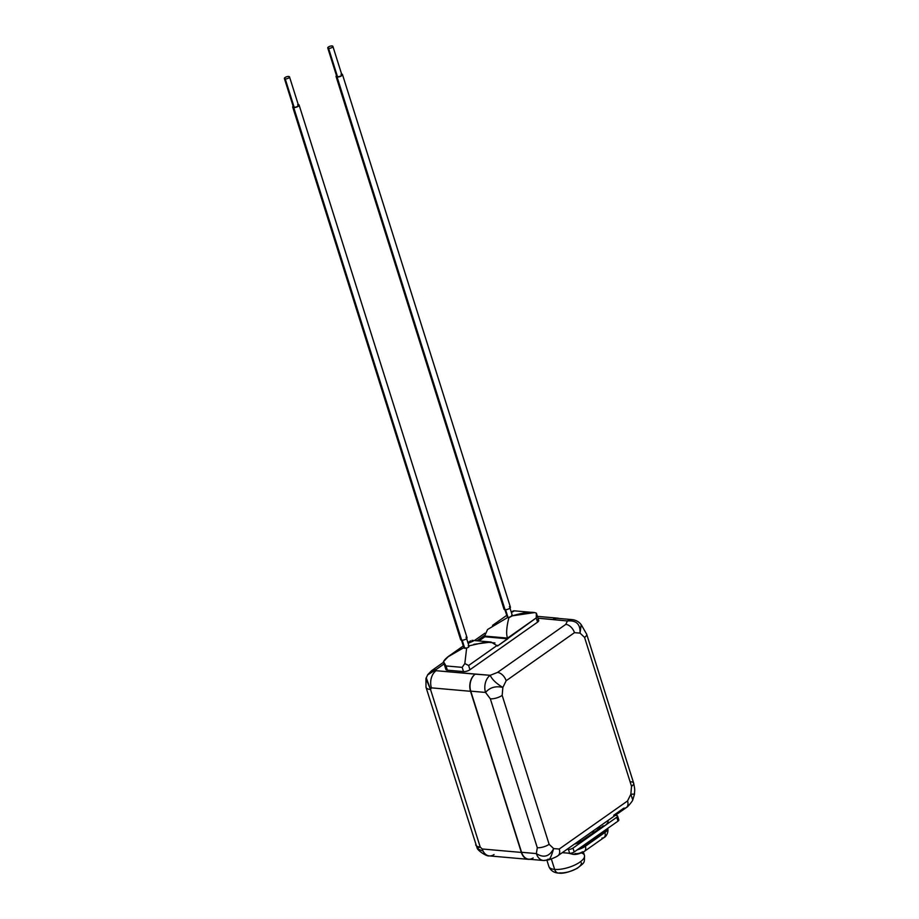 <?xml version="1.0" encoding="UTF-8"?>
<svg xmlns="http://www.w3.org/2000/svg" width="919" height="919" viewBox="0 0 919 919"><rect width="100%" height="100%" fill="white"/><g stroke="black" fill="none" stroke-linecap="round" stroke-linejoin="round"><path stroke-width="1.38" d="M484.508 635.489L476.961 640.796L484.508 635.489M558.005 855.669A8.73 5.353 -125.1 0 0 558.051 855.635A8.73 5.353 -125.1 0 0 559.223 849.041L627.539 800.954L630.848 794.257L631.525 786.308L584.564 637.395L580.038 633.111L574.467 632.663L506.162 680.738L502.854 687.446C495.651 685.758 489.884 687.423 485.542 692.444L470.758 691.145A12.763 8.949 -85 0 1 475.203 674.155A12.763 8.949 95 0 0 470.539 691.295L431.413 687.849A12.763 8.949 -85 0 1 436.077 670.709L435.951 669.664L444.141 663.897L435.951 669.664A14.773 9.064 -125.1 0 0 431.585 670.709A14.773 9.064 54.9 0 1 435.951 669.664L427.553 674.971M533.158 857.967A12.763 8.949 -85 0 1 521.555 852.281L470.758 691.145L521.555 852.281L536.351 853.59L537.293 847.72L490.332 698.808A8.73 3.171 -17.5 0 0 502.176 695.384L549.125 844.308A8.73 3.171 162.5 0 1 537.293 847.72L490.332 698.808L485.542 692.444L490.332 698.808A8.73 3.171 -17.5 0 0 502.176 695.384L502.854 687.446L502.176 695.384L549.125 844.308A8.73 3.171 162.5 0 1 537.293 847.72L536.351 853.59A12.763 8.949 95 0 0 543.474 860.494L548.792 859.839C547.781 860.195 555.88 857.507 558.051 855.635A8.73 5.353 -125.1 0 0 559.223 849.041L627.539 800.954A8.73 5.353 54.9 0 1 626.356 807.548A8.73 5.353 54.9 0 1 623.783 808.169L613.697 815.268M562.302 852.637L569.642 853.28L568.424 849.409L567.069 849.282L568.424 849.409A3.354 1.218 -17.5 0 0 572.974 848.088A3.354 1.218 162.5 0 1 568.424 849.409L569.642 853.28L562.302 852.637M574.341 844.17A14.038 5.1 -17.5 0 0 585.07 839.541L604.587 825.802A14.038 5.1 -17.5 0 0 607.93 820.518A14.038 5.1 162.5 0 1 604.587 825.802A6.984 4.285 -125.1 0 0 602.519 826.296A6.984 4.285 54.9 0 1 604.587 825.802L585.07 839.541A6.984 4.285 -125.1 0 0 583.002 840.035A6.984 4.285 54.9 0 1 585.07 839.541A14.038 5.1 162.5 0 1 574.341 844.17M615.202 815.406L616.557 815.521A3.354 1.218 162.5 0 1 616.775 817.255L572.974 848.088L574.203 851.97A3.354 1.218 162.5 0 1 569.642 853.28A3.354 1.218 162.5 0 0 574.203 851.97L617.993 821.138L574.203 851.97L572.974 848.088L616.775 817.255A3.354 1.218 -17.5 0 0 617.591 816.038A3.354 1.218 -17.5 0 0 616.557 815.521L615.202 815.406M543.474 860.494A12.763 8.949 -85 0 1 536.351 853.59C543.738 858.243 549.516 856.577 553.652 848.582C551.078 857.312 549.252 860.827 548.172 859.127A12.763 8.949 95 0 1 543.474 860.494L528.678 859.196A12.763 8.949 -85 0 1 521.555 852.281L536.351 853.59C543.738 858.243 549.516 856.577 553.652 848.582L549.125 844.308L553.652 848.582L559.223 849.041L553.652 848.582C551.078 857.312 549.252 860.827 548.172 859.127L548.769 859.839M443.613 662.243L431.585 670.709L427.783 674.603L435.951 669.664L436.077 670.709L475.203 674.155A12.763 8.949 95 0 0 470.539 691.295L521.349 852.43A12.763 8.949 95 0 0 529.93 859.299A12.763 8.949 95 0 1 528.459 859.345A12.763 8.949 95 0 1 521.349 852.43L470.539 691.295L431.413 687.849L430.54 689.514L480.223 847.065L477.133 848.03L478.615 849.19M494.031 854.532A12.763 8.949 -85 0 1 489.333 855.899A12.763 8.949 -85 0 1 482.222 848.984L521.349 852.43L482.222 848.984L480.223 847.065L482.222 848.984A12.763 8.949 -85 0 0 489.333 855.899L528.459 859.345M426.209 677.705L430.54 689.514A14.773 5.365 162.5 0 1 425.991 687.24A14.773 5.365 -17.5 0 0 430.54 689.514L480.223 847.065A14.773 5.365 162.5 0 1 475.674 844.802A14.773 5.365 -17.5 0 0 480.223 847.065L477.133 848.03C477.34 850.259 486.679 856.761 489.333 855.899M479.052 849.432L482.831 851.005M477.133 848.03L425.991 687.24L425.945 678.521L427.794 674.603L425.934 678.532L430.54 689.514L431.413 687.849A12.763 8.949 -85 0 1 436.077 670.709L490.206 675.304L497.512 672.432L565.817 624.357L567.402 620.968L538.029 618.211L552.824 619.521A12.763 8.949 -85 0 1 557.305 618.303L572.089 619.601A12.763 8.949 95 0 0 567.402 620.968L552.824 619.521A12.763 8.949 95 0 1 558.959 618.441A12.763 8.949 95 0 0 557.523 618.142A12.763 8.949 95 0 0 552.824 619.521M537.259 619.682A4.756 1.735 162.5 0 1 537.569 622.14L469.954 669.733A4.756 1.735 162.5 0 1 463.498 671.594L447.346 670.169A4.756 1.735 162.5 0 1 446.668 667.998M626.356 807.56C627.263 807.502 632.628 801.092 632.777 799.932L634.524 794.085L630.848 794.257L632.754 799.978L630.848 794.257L634.524 794.062C634.34 790.478 635.477 791.512 633.65 783.137A8.73 3.171 162.5 0 1 631.525 786.308L630.848 794.257L627.539 800.954A8.73 5.353 54.9 0 1 626.356 807.56L558.051 855.635M630.951 781.793A8.73 3.171 162.5 0 1 633.65 783.137A8.73 3.171 162.5 0 1 631.525 786.308L584.564 637.395A8.73 3.171 -17.5 0 0 586.69 634.225A8.73 3.171 -17.5 0 0 586.69 634.202A8.73 3.171 -17.5 0 1 584.564 637.395L580.038 633.111C580.498 624.196 576.282 620.153 567.402 620.968A12.763 8.949 -85 0 1 572.089 619.601C575.857 620.015 578.89 621.692 581.187 624.656L586.69 634.225L633.65 783.137M581.176 624.644L580.038 633.111C580.498 624.196 576.282 620.153 567.402 620.968L565.817 624.357A8.73 5.353 54.9 0 1 574.467 632.663L580.038 633.111L581.176 624.644M506.162 680.738A8.73 5.353 -125.1 0 0 497.512 672.432L565.817 624.357A8.73 5.353 54.9 0 1 574.467 632.663L506.162 680.738A8.73 5.353 -125.1 0 0 497.512 672.432L490.206 675.304C492.056 679.44 496.271 683.483 502.854 687.446L506.162 680.738M490.206 675.304C492.056 679.44 496.271 683.483 502.854 687.446C495.651 685.758 489.884 687.423 485.542 692.444A12.763 8.949 -85 0 1 490.206 675.304A12.763 8.949 95 0 0 485.542 692.444L470.758 691.145A12.763 8.949 -85 0 1 475.203 674.155L490.206 675.304M462.797 648.274L448.07 656.786L443.486 661.669L446.014 665.942L462.165 667.366L463.498 671.594L447.346 670.169L446.014 665.942L462.165 667.366L464.83 663.552L466.645 648.044L463.911 647.803C452.435 652.995 445.623 657.613 443.486 661.669L447.346 670.169A4.756 1.735 162.5 0 1 445.876 669.434L443.682 662.473M468.208 645.804L469.046 646.252L466.404 637.889M511.596 615.362L512.423 615.81L508.885 617.694C506.461 627.47 506.013 634.271 507.552 638.096L536.236 617.913L536.386 613.18L538.729 620.405A4.756 1.735 162.5 0 1 537.569 622.14L469.954 669.733L468.621 665.494L497.305 645.31L468.621 665.494L464.83 663.552L468.621 665.494L469.954 669.733A4.756 1.735 162.5 0 1 463.498 671.594L462.165 667.366L464.83 663.552L466.645 648.044C468.713 647.378 469.425 646.677 468.77 645.942C469.425 646.677 468.713 647.378 466.645 648.044L464.761 648.332L462.211 640.233L464.761 648.332L463.911 647.803L464.761 648.332M534.226 612.628L512.423 615.81C524.427 612.272 532.411 611.399 536.386 613.18L536.236 617.913L537.569 622.14L536.236 617.913L497.524 646.011L491.079 642.048L473.859 644.322M468.931 645.885L485.967 642.036L494.973 642.978M473.251 641.071L468.713 643.093M443.486 661.669L443.67 662.427M478.902 640.968L484.853 636.787L484.635 636.074L484.853 636.787L478.902 640.968M514.387 610.882L511.389 612.502L513.273 610.894M512.423 615.81L508.104 617.717L505.576 609.711L507.529 617.579L504.646 608.987M497.305 645.31L497.524 646.011L507.77 638.808L484.853 636.787L507.77 638.808L507.552 638.096L484.635 636.074L507.552 638.096C506.013 634.271 506.461 627.47 508.885 617.694L507.529 617.579L487.552 629.515L484.635 636.074M509.379 606.655A3.354 1.218 162.5 0 1 509.597 608.389A3.354 1.218 162.5 0 1 505.048 609.699A3.354 1.218 162.5 0 1 504.554 608.171M337.101 77.047A3.354 1.218 -17.5 0 0 340.731 76.254A3.354 1.218 -17.5 0 0 342.465 74.508A3.354 1.218 -17.5 0 0 341.604 74.014A3.354 1.218 -17.5 0 1 341.569 75.783A3.354 1.218 -17.5 0 1 337.101 77.047L505.048 609.699L337.101 77.047A3.354 1.218 -17.5 0 1 336.48 75.634A3.354 1.218 -17.5 0 0 336.067 76.53A3.354 1.218 -17.5 0 0 337.101 77.047M342.465 74.508L510.413 607.172A3.354 1.218 162.5 0 1 508.678 608.906A3.354 1.218 162.5 0 1 505.048 609.699A3.354 1.218 162.5 0 1 504.003 609.182L336.067 76.53M340.995 74.301A2.688 0.976 162.5 0 1 341.179 75.691A2.688 0.976 162.5 0 1 337.526 76.736A2.688 0.976 162.5 0 1 337.147 75.519M332.885 46.364L341.822 74.715A2.688 0.976 162.5 0 1 340.444 76.105A2.688 0.976 162.5 0 1 337.526 76.736L328.588 48.397A2.688 0.976 -17.5 0 0 331.506 47.754A2.688 0.976 -17.5 0 0 332.885 46.364A2.688 0.976 -17.5 0 0 332.058 45.95A2.688 0.976 162.5 0 1 332.23 47.34A2.688 0.976 162.5 0 1 328.588 48.397A2.688 0.976 162.5 0 1 328.416 47.007A2.688 0.976 162.5 0 1 332.058 45.95A2.688 0.976 -17.5 0 0 329.151 46.582A2.688 0.976 -17.5 0 0 327.761 47.983A2.688 0.976 -17.5 0 0 328.588 48.397L337.526 76.736A2.688 0.976 162.5 0 1 336.699 76.323L327.761 47.983M466.013 637.177A3.354 1.218 162.5 0 1 466.232 638.912A3.354 1.218 162.5 0 1 461.683 640.221A3.354 1.218 162.5 0 1 461.2 638.694M293.735 107.569A3.354 1.218 -17.5 0 0 297.365 106.776A3.354 1.218 -17.5 0 0 299.1 105.03A3.354 1.218 -17.5 0 0 298.238 104.536A3.354 1.218 -17.5 0 1 298.204 106.305A3.354 1.218 -17.5 0 1 293.735 107.569L461.683 640.221L293.735 107.569A3.354 1.218 -17.5 0 1 293.115 106.156A3.354 1.218 -17.5 0 0 292.702 107.052A3.354 1.218 -17.5 0 0 293.735 107.569M299.1 105.03L467.047 637.694A3.354 1.218 162.5 0 1 465.313 639.429A3.354 1.218 162.5 0 1 461.683 640.221A3.354 1.218 162.5 0 1 460.649 639.704L292.702 107.052M297.63 104.823A2.688 0.976 162.5 0 1 297.813 106.213A2.688 0.976 162.5 0 1 294.16 107.259A2.688 0.976 162.5 0 1 293.781 106.041M289.519 76.886L298.457 105.237A2.688 0.976 162.5 0 1 297.078 106.627A2.688 0.976 162.5 0 1 294.16 107.259L285.223 78.919A2.688 0.976 -17.5 0 0 288.141 78.276A2.688 0.976 -17.5 0 0 289.519 76.886A2.688 0.976 -17.5 0 0 288.692 76.472A2.688 0.976 162.5 0 1 288.865 77.862A2.688 0.976 162.5 0 1 285.223 78.919A2.688 0.976 162.5 0 1 285.051 77.529A2.688 0.976 162.5 0 1 288.692 76.472A2.688 0.976 -17.5 0 0 285.786 77.104A2.688 0.976 -17.5 0 0 284.396 78.506A2.688 0.976 -17.5 0 0 285.223 78.919L294.16 107.259A2.688 0.976 162.5 0 1 293.333 106.857L284.396 78.506M599.705 826.307A6.984 3.986 88.2 0 0 600.073 827.904L597.327 827.985L600.073 827.904A6.984 3.986 -91.8 0 1 599.705 826.307M581.325 862.723A13.429 4.882 162.5 0 1 574.386 869.696A13.429 4.882 162.5 0 1 559.832 872.866A6.72 4.71 95 0 1 558.384 873.05A6.72 4.71 -85 0 1 554.639 869.408A18.644 6.766 -17.5 0 0 574.834 865.009A18.644 6.766 -17.5 0 0 584.45 855.336A18.644 6.766 -17.5 0 0 581.417 852.958M546.943 860.333L548.896 866.548A18.644 6.766 -17.5 0 0 554.639 869.408A6.72 4.71 95 0 0 558.384 873.05C562.773 873.877 569.102 872.28 577.362 868.248C584.829 862.137 584.53 863.584 584.45 855.336A18.644 6.766 162.5 0 1 574.834 865.009A18.644 6.766 162.5 0 1 554.639 869.408A18.644 6.766 162.5 0 1 548.896 866.548C551.239 872.303 556.799 873.061 558.384 873.05M551.331 858.932L554.639 869.408L551.331 858.932M617.775 819.403A3.354 1.218 162.5 0 1 617.993 821.138L616.775 817.255L617.993 821.138A3.354 1.218 162.5 0 0 618.809 819.92L617.591 816.038M582.485 851.787A4.698 1.712 162.5 0 1 575.524 853.533A6.72 5.411 104.5 0 1 571.951 854.061A6.72 5.411 -75.5 0 1 570.366 853.28A6.72 5.411 104.5 0 0 571.951 854.061L568.585 853.188M577.189 849.857A11.419 4.147 -17.5 0 0 585.369 846.238A6.72 4.124 54.9 0 1 584.461 851.304A6.72 4.124 -125.1 0 0 585.369 846.238A11.419 4.147 162.5 0 1 577.189 849.857M578.981 848.593A11.419 4.147 -17.5 0 0 585.162 845.583L585.369 846.238L604.886 832.499L604.679 831.844A2.619 1.608 54.9 0 1 604.587 830.581A2.619 1.608 -125.1 0 0 604.679 831.844A11.419 4.147 -17.5 0 0 607.493 828.536A11.419 4.147 -17.5 0 1 604.679 831.844L585.162 845.583A2.619 1.608 54.9 0 1 585.07 844.308A2.619 1.608 -125.1 0 0 585.162 845.583L604.679 831.844L604.886 832.499A11.419 4.147 -17.5 0 0 607.677 828.398A11.419 4.147 162.5 0 1 604.886 832.499A6.72 4.124 54.9 0 1 603.978 837.577A6.72 4.124 -125.1 0 0 604.886 832.499L585.369 846.238L585.162 845.583A11.419 4.147 -17.5 0 1 578.981 848.593M601.991 838.048A6.72 4.124 -125.1 0 0 603.978 837.577C606.402 836.749 608.849 831.477 607.666 828.352M584.461 851.316A6.72 4.124 -125.1 0 0 584.461 851.304L603.978 837.577M599.268 828.593L596.339 828.685L599.268 828.593M591.652 831.982L594.582 831.89L591.652 831.982M484.945 633.157L474.399 640.577M537.454 616.373L557.523 618.142M490.838 642.025L471.998 640.359M461.281 639.509L463.923 647.884M470.562 640.842L467.92 642.703M463.314 645.942L450.333 655.086M532.836 612.456L513.997 610.802M509.769 607.367L512.411 615.741M512.572 611.284L511.286 612.18M506.679 615.42L492.538 625.379M575.478 843.366L581.75 840.828L603.335 825.905M571.951 854.061C575.099 855.061 579.269 854.142 584.461 851.304M583.393 851.993L584.45 855.336"/></g></svg>
